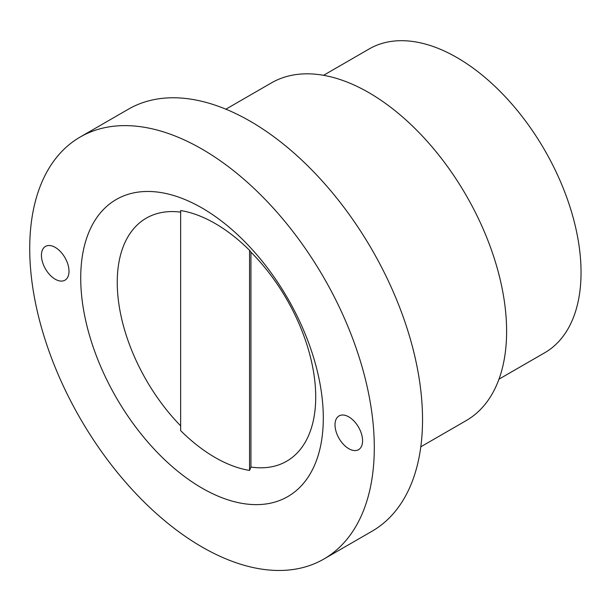 <?xml version="1.0" encoding="UTF-8"?>
<svg xmlns="http://www.w3.org/2000/svg" width="611" height="611" viewBox="0 0 611 611"><rect width="100%" height="100%" fill="white"/><g stroke="black" fill="none" stroke-linecap="round" stroke-linejoin="round"><path stroke-width="0.92" d="M323.555 75.306L369.281 48.903A175.433 101.289 60 0 1 456.997 57.594A175.433 101.289 60 0 1 571.606 212.185A175.433 101.289 60 0 1 544.714 352.761L498.981 379.164M225.887 109.186L271.322 82.951A194.924 112.539 60 0 1 368.784 92.605A194.924 112.539 60 0 1 496.124 264.372A194.924 112.539 60 0 1 466.246 420.567L420.811 446.801M202.012 149.099A243.652 140.675 60 0 1 361.185 363.812A243.652 140.675 60 0 1 323.838 559.057A243.652 140.675 60 0 1 202.012 546.99A243.652 140.675 60 0 1 42.839 332.277A243.652 140.675 60 0 1 80.186 137.032A243.652 140.675 60 0 1 202.012 149.099M80.186 137.032L128.425 109.186A243.652 140.675 60 0 1 250.25 121.253A243.652 140.675 60 0 1 409.423 335.966A243.652 140.675 60 0 1 372.076 531.203L323.838 559.057M335.019 424.836A19.491 11.258 60 0 1 339.052 415.915A19.491 11.258 60 0 1 354.075 421.139A19.491 11.258 60 0 1 362.583 440.752A19.491 11.258 60 0 1 358.55 449.673A19.491 11.258 60 0 1 343.527 444.457A19.491 11.258 60 0 1 335.019 424.836M41.433 255.337A19.491 11.258 60 0 1 45.474 246.416A19.491 11.258 60 0 1 60.497 251.64A19.491 11.258 60 0 1 69.005 271.253A19.491 11.258 60 0 1 64.965 280.182A19.491 11.258 60 0 1 49.942 274.958A19.491 11.258 60 0 1 41.433 255.337M180.65 210.551A143.318 82.745 60 0 1 215.103 223.473A143.318 82.745 60 0 1 249.563 250.334L249.563 470.424A143.318 82.745 60 0 1 215.103 457.502A143.318 82.745 60 0 1 180.65 430.64L180.65 210.551M180.65 425.859A140.347 81.026 60 0 1 117.243 282.397A140.347 81.026 60 0 1 180.65 212.139M202.012 488.105A171.531 99.035 60 0 1 80.721 278.02A171.531 99.035 60 0 1 202.012 207.992A171.531 99.035 60 0 1 323.303 418.077A171.531 99.035 60 0 1 202.012 488.105M249.563 250.334L250.938 252.122L250.938 467.048L249.563 470.424M250.938 252.122A140.347 81.026 60 0 1 315.719 396.99A140.347 81.026 60 0 1 250.938 467.048"/></g></svg>
